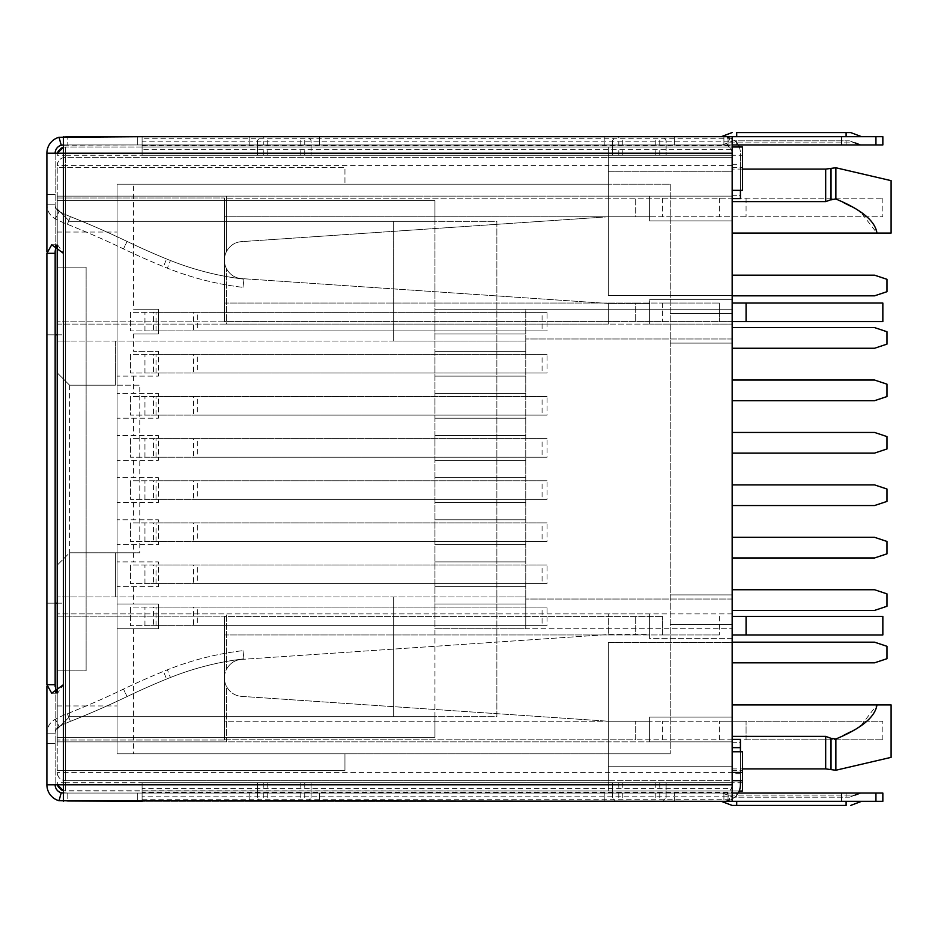 <?xml version="1.0" encoding="UTF-8"?>
<svg xmlns="http://www.w3.org/2000/svg" width="938" height="938" viewBox="0 0 938 938"><rect width="100%" height="100%" fill="white"/><g stroke="black" fill="none" stroke-linecap="round" stroke-linejoin="round"><path stroke-width="0.7" stroke-dasharray="4.69 3.52" d="M57.218 245.955L57.218 692.045M69.6 385.201L69.6 716.691L57.218 729.072L57.218 737.327L57.218 729.072L69.6 716.691L57.218 729.072L69.6 716.691L117.074 716.691L117.074 184.165L608.328 184.165L608.328 147.008L608.328 184.165L117.074 184.165L117.074 753.835L117.074 716.691L434.939 716.691L434.939 737.327L434.939 221.309L434.939 628.753L732.168 628.753L525.761 628.753L525.761 596.967L57.218 596.967L496.87 596.967L496.87 341.033L393.667 341.033L393.667 221.309L496.87 221.309L496.87 341.033L525.761 341.033L115.421 341.033L115.421 385.201L69.6 385.201L57.218 372.82L69.6 385.201L139.785 385.201L139.785 552.799L115.421 552.799L115.421 596.967L115.421 552.799L69.6 552.799L139.785 552.799M882.846 801.31L732.168 801.31L732.168 793.056L732.168 801.31L732.168 793.056L732.168 801.31L732.168 793.056L142.095 793.056L142.095 801.31L732.168 801.31L67.794 801.31L732.168 801.31L732.168 136.69L67.794 136.69L63.409 137.276L63.409 144.944L137.722 144.944L63.409 144.944L63.409 136.69L59.035 137.276A16.509 16.509 0 0 0 46.9 153.199L55.154 153.199L55.154 334.831L46.9 334.831L63.409 334.831L63.409 603.169L46.9 603.169L55.154 603.169L55.154 784.801L732.168 784.801L732.168 153.199L46.9 153.199L46.9 784.801L732.168 784.801L732.168 793.056L723.913 793.056L726.973 792.469A8.254 8.254 0 0 0 732.168 784.801L732.168 801.31L723.913 801.31L730.022 800.137L726.973 792.469A8.254 8.254 0 0 0 732.168 784.801L732.168 136.69L732.168 309.247L525.761 309.247L525.761 628.753L434.939 628.753L434.939 716.691L69.6 716.691L496.87 716.691L496.87 221.309L69.6 221.309L434.939 221.309L434.939 200.673L57.218 200.673L57.218 208.928L57.218 200.673L434.939 200.673L434.939 221.309L69.6 221.309L57.218 208.928L69.6 221.309L57.218 208.928L69.6 221.309L393.667 221.309L393.667 341.033L69.6 341.033L115.421 341.033L115.421 385.201L139.785 385.201M57.218 167.644L57.218 232.049L57.218 167.644L344.95 167.644L344.95 184.165L344.95 167.644L57.218 167.644M57.218 670.869L57.218 267.131L57.218 670.869L86.12 670.869L86.12 267.131L86.12 670.869L57.218 670.869M57.218 770.356L57.218 705.951L57.218 770.356L344.95 770.356L344.95 753.835L117.074 753.835L608.328 753.835L117.074 753.835L117.074 628.753L117.074 753.835L608.328 753.835L608.328 780.674L608.328 753.835L117.074 753.835L117.074 705.951L117.074 753.835L344.95 753.835L344.95 770.356L57.218 770.356M142.095 801.31L142.095 792.059L142.095 801.31L142.095 793.056L732.168 793.056L732.168 801.31L732.168 793.056L728.04 793.056L728.04 801.31L732.168 801.31L732.168 638.661L649.6 638.661L649.6 613.898L57.218 613.898L226.468 613.898L226.468 669.369A18.572 18.572 0 0 0 226.468 686.393L226.468 741.864L608.328 741.864L608.328 721.228L242.989 696.465C235.579 696.254 230.068 692.889 226.468 686.393C230.068 692.889 235.579 696.254 242.989 696.465L608.328 721.228L608.328 741.864L57.218 741.864L57.218 613.898L57.218 741.864L226.468 741.864L226.468 686.393A18.572 18.572 0 0 1 226.468 669.369L226.468 613.898L608.328 613.898L608.328 634.534L649.6 634.534L649.6 613.898L732.168 613.898L732.168 220.899L649.6 220.899L732.168 220.899L732.168 167.644L742.486 167.644L742.486 147.008L742.486 167.644L732.168 167.644L732.168 147.008L608.328 147.008L608.328 184.165L117.074 184.165L117.074 232.049L117.074 184.165L344.95 184.165L117.074 184.165L133.595 184.165L133.595 309.247L158.358 309.247L133.595 309.247M57.218 324.102L57.218 196.136L57.218 324.102L608.328 324.102L608.328 303.466L649.6 303.466L649.6 324.102L732.168 324.102L649.6 324.102L649.6 303.466L608.328 303.466L242.989 278.692L608.328 303.466L608.328 324.102L649.6 324.102L649.6 299.339L649.6 324.102L226.468 324.102L226.468 268.631L226.468 324.102L57.218 324.102M57.218 705.951L117.074 705.951L57.218 705.951M57.218 782.738L57.488 784.801A8.254 8.254 0 0 1 57.218 782.738L65.472 782.738L65.472 790.992L65.472 780.674L732.168 780.674L732.168 751.772L742.486 751.772L742.486 790.992L65.472 790.992A8.254 8.254 0 0 1 63.409 790.734L608.328 790.992L608.328 753.835L608.328 790.992L608.328 780.674L65.472 780.674C60.513 780.228 57.757 777.473 57.218 772.42A8.254 8.254 0 0 0 65.472 780.674L65.472 772.42L57.218 772.42M46.9 153.199L55.154 153.199L55.154 784.801L46.9 784.801A16.509 16.509 0 0 0 59.035 800.724L137.722 801.31L67.794 801.31L67.794 793.056L732.168 793.056L732.168 792.059L732.168 799.739L142.095 799.739L142.095 790.992L732.168 790.992L732.168 309.247L434.939 309.247L525.761 309.247L525.761 596.967L496.87 596.967L496.87 716.691L69.6 716.691L69.6 552.799L57.218 565.18L69.6 552.799M142.095 790.992L142.095 782.738L732.168 782.738L732.168 790.992L608.328 790.992L732.168 790.992L732.168 782.738L732.168 784.883L142.095 784.883L142.095 792.575L732.168 792.575L732.168 784.883L732.168 788.706L142.095 788.706L142.095 796.151L732.168 796.151L732.168 788.706L732.168 792.059L142.095 792.059L142.095 782.738L142.095 790.992L732.168 790.992L608.328 790.992L608.328 780.674L732.168 780.674L732.168 790.992L739.214 790.992M525.761 586.649L434.939 586.649L525.761 586.649M525.761 603.99L434.939 603.99L525.761 603.99M525.761 544.544L434.939 544.544L525.761 544.544M525.761 561.885L434.939 561.885L525.761 561.885M525.761 502.44L434.939 502.44L525.761 502.44M525.761 519.781L434.939 519.781L525.761 519.781M525.761 460.335L434.939 460.335L525.761 460.335M525.761 477.665L434.939 477.665L525.761 477.665M525.761 418.219L434.939 418.219L525.761 418.219M525.761 435.56L434.939 435.56L525.761 435.56M525.761 376.115L434.939 376.115L525.761 376.115M525.761 393.456L434.939 393.456L525.761 393.456M525.761 334.01L434.939 334.01L525.761 334.01M525.761 351.351L434.939 351.351L525.761 351.351M732.168 638.661L732.168 613.898L649.6 613.898L649.6 634.534L608.328 634.534L242.989 659.308L608.328 634.534L608.328 613.898L649.6 613.898L649.6 638.661L732.168 638.661M732.168 171.771L732.168 295.622L732.168 171.771L732.168 295.622L732.168 171.771L608.328 171.771L608.328 295.622L608.328 171.771L608.328 295.622L608.328 171.771L732.168 171.771M732.168 642.378L732.168 766.229L732.168 642.378L732.168 766.229L732.168 642.378L608.328 642.378L608.328 766.229L608.328 642.378L608.328 766.229L608.328 642.378L732.168 642.378M732.168 736.365L732.168 768.902L732.168 736.365L825.675 736.365L831.021 738.335L831.021 769.512L831.021 738.335L835.864 738.98L843.708 735.333M732.168 201.635L732.168 169.098L732.168 201.635L825.675 201.635L835.864 199.02L843.708 202.667M732.168 295.622L608.328 295.622L732.168 295.622M732.168 766.229L608.328 766.229L732.168 766.229M860.838 725.731L876.948 704.919L732.168 704.919M850.414 731.91L859.478 726.622M891.1 757.353L891.1 704.919L876.948 704.919M732.168 233.081L876.948 233.081L860.838 212.269M850.414 206.09L859.478 211.378M831.021 199.665L831.021 168.453L831.021 199.665M876.948 233.081L891.1 233.081L891.1 180.647M732.168 717.101L649.6 717.101L732.168 717.101M649.6 741.864L649.6 717.101L649.6 741.864L732.168 741.864L649.6 741.864L649.6 721.228L649.6 741.864L608.328 741.864L649.6 741.864M226.468 669.369C230.068 662.873 235.579 659.52 242.989 659.308C235.579 659.52 230.068 662.873 226.468 669.369M732.168 196.136L649.6 196.136L649.6 220.899L649.6 196.136L732.168 196.136M732.168 770.356L742.486 770.356L732.168 770.356M732.168 299.339L649.6 299.339L732.168 299.339M608.328 196.136L649.6 196.136L649.6 216.772L649.6 196.136L226.468 196.136L608.328 196.136L608.328 216.772L608.328 196.136M57.218 196.136L226.468 196.136L226.468 251.607A18.572 18.572 0 0 0 226.468 268.631C230.068 275.127 235.579 278.48 242.989 278.692C235.579 278.48 230.068 275.127 226.468 268.631A18.572 18.572 0 0 1 226.468 251.607L226.468 196.136L57.218 196.136M649.6 216.772L608.328 216.772L242.989 241.535C235.579 241.746 230.068 245.111 226.468 251.607C230.068 245.111 235.579 241.746 242.989 241.535L608.328 216.772L649.6 216.772M63.409 136.69L142.095 136.69L142.095 144.944L732.168 144.944L732.168 136.69L732.168 144.944L67.794 144.944L732.168 144.944L732.168 136.69L723.913 136.69L730.022 137.863L726.973 145.531A8.254 8.254 0 0 1 732.168 153.199L732.168 144.944L732.168 155.262L732.168 147.008L742.486 147.008L65.472 147.008L742.486 147.008L742.486 190.355L732.168 190.355L732.168 198.61L732.168 190.355L740.422 190.355L740.422 153.199L740.422 198.61L740.422 195.292L740.422 198.61L732.168 198.61L732.168 195.292L732.168 198.61L740.422 198.61L732.168 198.61M57.218 165.58C57.757 160.527 60.513 157.772 65.472 157.326L608.328 157.326L65.472 157.326A8.254 8.254 0 0 0 57.218 165.58L65.472 165.58L65.472 147.008L63.409 147.266A8.254 8.254 0 0 1 65.472 147.008L65.472 155.262L57.218 155.262A8.254 8.254 0 0 1 57.488 153.199L57.218 155.262M58.824 150.373A8.254 8.254 0 0 1 60.677 148.544M60.677 789.456A8.254 8.254 0 0 1 58.824 787.627M57.476 373.066L57.476 564.934M57.218 341.033L69.6 341.033L57.218 341.033M57.218 737.327L434.939 737.327L57.218 737.327M732.168 338.97L525.761 338.97L732.168 338.97M732.168 599.03L525.761 599.03L732.168 599.03M393.667 596.967L393.667 716.691L393.667 596.967M649.6 721.228L608.328 721.228L649.6 721.228M57.218 232.049L117.074 232.049L57.218 232.049M57.218 267.131L86.12 267.131L57.218 267.131M57.218 334.831L63.409 334.831L63.409 784.801L55.154 784.801A8.254 8.254 0 0 0 61.228 792.762L59.035 800.724M57.218 603.169L63.409 603.169L63.409 800.724L63.409 793.056L61.228 792.762M882.846 136.69L732.168 136.69L732.168 144.944L732.168 136.69L732.168 144.944L67.794 144.944L67.794 136.69L67.794 144.944L63.409 145.238L63.409 153.199L63.409 137.276M59.035 137.276L61.228 145.238A8.254 8.254 0 0 0 55.154 153.199M63.409 144.944L61.228 145.238M137.722 136.69L137.722 144.944L137.722 136.69M55.154 684.693L55.154 603.169L46.9 603.169M46.9 334.831L55.154 334.831L55.154 253.307M46.9 204.801L55.154 204.801A7.516 7.516 0 0 0 59.164 211.449A115.433 115.433 0 0 0 70.409 216.631A899.483 899.483 0 0 1 127.087 241.441A731.581 731.581 0 0 0 166.589 258.958A448.399 448.399 0 0 0 170.435 260.506A292.21 292.21 0 0 0 243.962 279.161L242.989 287.368L243.962 279.161A292.21 292.21 0 0 1 170.435 260.506A448.399 448.399 0 0 1 166.589 258.958A731.581 731.581 0 0 1 127.087 241.441A899.483 899.483 0 0 0 70.409 216.631A115.433 115.433 0 0 1 59.164 211.449A7.516 7.516 0 0 1 55.154 204.801L46.9 204.801A15.782 15.782 0 0 0 55.319 218.753A123.687 123.687 0 0 0 67.36 224.299A891.229 891.229 0 0 1 123.511 248.887A739.836 739.836 0 0 0 163.47 266.603A456.654 456.654 0 0 0 167.386 268.186A300.465 300.465 0 0 0 242.989 287.368A300.465 300.465 0 0 1 167.386 268.186L170.435 260.506L167.386 268.186A456.654 456.654 0 0 1 163.47 266.603L166.589 258.958L163.47 266.603A739.836 739.836 0 0 1 123.511 248.887L127.087 241.441L123.511 248.887A891.229 891.229 0 0 0 67.36 224.299L70.409 216.631L67.36 224.299A123.687 123.687 0 0 1 55.319 218.753L59.164 211.449L55.319 218.753A15.782 15.782 0 0 1 46.9 204.801L55.154 204.801L46.9 204.801M46.9 684.693L46.9 686.323M46.9 251.677L46.9 253.307M732.168 136.69L732.168 144.944L728.04 144.944L728.04 136.69L732.168 136.69L732.168 144.944L723.913 144.944L726.973 145.531A8.254 8.254 0 0 1 732.168 153.199L63.409 153.199L63.409 253.307L57.57 244.771L56.046 245.51M56.046 692.49L57.57 693.229L63.409 684.693L63.409 800.724L63.409 792.762L67.794 793.056L63.409 792.762L63.409 784.801L732.168 784.801M63.409 253.307L63.409 684.693M142.095 136.69L142.095 145.941L732.168 145.941L732.168 138.261L142.095 138.261L142.095 136.69L142.095 144.944L63.409 145.238L63.409 334.831L63.409 153.199L732.168 153.199L732.168 190.355L740.422 190.355M249.18 136.69L319.354 136.69L249.18 136.69L249.18 144.944L319.354 144.944L249.18 144.944L249.18 136.69M604.201 136.69L674.375 136.69L604.201 136.69L604.201 144.944L674.375 144.944L604.201 144.944L604.201 136.69M674.375 136.69L674.375 144.944L674.375 136.69M319.354 136.69L319.354 144.944L319.354 136.69M63.409 800.724L67.794 801.31L67.794 793.056L882.846 793.056M249.18 801.31L319.354 801.31L249.18 801.31L249.18 793.056L319.354 793.056L249.18 793.056L249.18 801.31M674.375 801.31L604.201 801.31L674.375 801.31L674.375 793.056L604.201 793.056L674.375 793.056L674.375 801.31M63.409 801.31L63.409 793.056L137.722 793.056L63.409 793.056M137.722 801.31L137.722 793.056L137.722 801.31M46.9 784.801L55.154 784.801M738.206 793.056A16.509 16.509 0 0 1 730.022 800.137L726.973 792.469L723.913 793.056L723.913 801.31L723.913 793.056L723.913 801.31L723.913 793.056L728.04 793.056L728.04 801.31L723.913 801.31L730.022 800.137A16.509 16.509 0 0 0 740.422 784.801L740.422 739.39L740.422 742.708L740.422 739.39L732.168 739.39L732.168 742.708L732.168 739.39L740.422 739.39L732.168 739.39M846.099 801.31L721.228 801.31L846.099 801.31L846.099 805.437L736.705 805.437L736.705 801.31M841.562 801.31L841.562 793.056M846.099 793.056L736.705 793.056L860.474 793.056L846.099 793.056L846.099 795.119L736.705 795.119L855.022 795.119L846.099 795.119L846.099 797.183L733.258 797.183L849.558 797.183L846.099 797.183L846.099 793.056M736.705 793.056L722.33 793.056L736.705 793.056L736.705 795.119L727.794 795.119L736.705 795.119L736.705 797.183L736.705 793.056M740.422 742.708L740.422 773.709L740.422 742.708L732.168 742.708L732.168 773.709L732.168 742.708L740.422 742.708M740.422 780.674L740.422 751.772M732.168 801.31L732.168 793.056M739.214 147.008A16.509 16.509 0 0 1 740.422 153.199A16.509 16.509 0 0 0 730.022 137.863L726.973 145.531L723.913 144.944L723.913 136.69L723.913 144.944L723.913 136.69L723.913 144.944L728.04 144.944L728.04 136.69L723.913 136.69L730.022 137.863A16.509 16.509 0 0 1 738.206 144.944M736.705 136.69L861.588 136.69L736.705 136.69L736.705 132.563L846.099 132.563L846.099 136.69M732.168 144.944L882.846 144.944M846.099 144.944L736.705 144.944L860.474 144.944L846.099 144.944L846.099 142.881L727.794 142.881L855.022 142.881L846.099 142.881L846.099 140.817L733.258 140.817L849.558 140.817L846.099 140.817L846.099 144.944M736.705 144.944L722.33 144.944L736.705 144.944L736.705 140.817L736.705 144.944M841.562 136.69L841.562 144.944M142.095 147.008L732.168 147.008L142.095 147.008L142.095 145.425L142.095 153.117L732.168 153.117L732.168 145.425L142.095 145.425L142.095 141.849L732.168 141.849L732.168 149.294L142.095 149.294L142.095 138.261L142.095 155.262L732.168 155.262L142.095 155.262L142.095 147.008L142.095 155.262M260.365 136.69L263.789 136.69L263.789 144.944L257.434 144.944L257.434 155.262L257.434 147.008L311.099 147.008L257.434 147.008L257.434 140.618L260.365 136.69L308.168 136.69L311.099 140.618L311.099 155.262L257.434 155.262L311.099 155.262L311.099 144.944L257.434 144.944L257.434 140.618M615.387 136.69L618.81 136.69L618.81 144.944L612.455 144.944L612.455 155.262L612.455 147.008L666.121 147.008L612.455 147.008L612.455 140.618L615.387 136.69L663.189 136.69L666.121 140.618L666.121 155.262L612.455 155.262L666.121 155.262L666.121 144.944L612.455 144.944L612.455 140.618M732.168 751.772L732.168 155.262M263.789 144.944L311.099 144.944L311.099 140.618M304.744 144.944L304.744 136.69L308.168 136.69M263.789 136.69L304.744 136.69M263.789 155.262L263.789 147.008M304.744 155.262L304.744 147.008M618.81 144.944L666.121 144.944L666.121 140.618M659.766 144.944L659.766 136.69L663.189 136.69M618.81 136.69L659.766 136.69M618.81 155.262L618.81 147.008M659.766 155.262L659.766 147.008M740.422 195.292L740.422 164.291L740.422 195.292L732.168 195.292L732.168 164.291L732.168 195.292L740.422 195.292M732.168 153.199L732.168 190.355L732.168 147.008L608.328 147.008L608.328 165.58L65.472 165.58L65.472 772.42L732.168 772.42M142.095 782.738L732.168 782.738M311.099 797.382L311.099 793.056L257.434 793.056L311.099 793.056L311.099 782.738L257.434 782.738L311.099 782.738L311.099 790.992L257.434 790.992L311.099 790.992L311.099 797.382L308.168 801.31L260.365 801.31L257.434 797.382L257.434 782.738L257.434 797.382M666.121 797.382L666.121 793.056L612.455 793.056L666.121 793.056L666.121 782.738L612.455 782.738L666.121 782.738L666.121 790.992L612.455 790.992L666.121 790.992L666.121 797.382L663.189 801.31L615.387 801.31L612.455 797.382L612.455 782.738L612.455 797.382M263.789 793.056L263.789 801.31L308.168 801.31M260.365 801.31L263.789 801.31M304.744 793.056L304.744 801.31M304.744 782.738L304.744 790.992M263.789 782.738L263.789 790.992M618.81 793.056L618.81 801.31L663.189 801.31M615.387 801.31L618.81 801.31M659.766 793.056L659.766 801.31M659.766 782.738L659.766 790.992M618.81 782.738L618.81 790.992M604.201 801.31L604.201 793.056L604.201 801.31M319.354 801.31L319.354 793.056L319.354 801.31M46.9 743.517L55.154 743.517L46.9 743.517M46.9 733.199L55.154 733.199A7.516 7.516 0 0 1 59.164 726.551A115.433 115.433 0 0 1 70.409 721.369A899.483 899.483 0 0 0 127.087 696.559A731.581 731.581 0 0 1 166.589 679.042A448.399 448.399 0 0 1 170.435 677.494A292.21 292.21 0 0 1 243.962 658.839L242.989 650.632L243.962 658.839A292.21 292.21 0 0 0 170.435 677.494A448.399 448.399 0 0 0 166.589 679.042A731.581 731.581 0 0 0 127.087 696.559A899.483 899.483 0 0 1 70.409 721.369A115.433 115.433 0 0 0 59.164 726.551A7.516 7.516 0 0 0 55.154 733.199L46.9 733.199A15.782 15.782 0 0 1 55.319 719.247A123.687 123.687 0 0 1 67.36 713.701A891.229 891.229 0 0 0 123.511 689.113A739.836 739.836 0 0 1 163.47 671.397A456.654 456.654 0 0 1 167.386 669.814A300.465 300.465 0 0 1 242.989 650.632A300.465 300.465 0 0 0 167.386 669.814L170.435 677.494L167.386 669.814A456.654 456.654 0 0 0 163.47 671.397L166.589 679.042L163.47 671.397A739.836 739.836 0 0 0 123.511 689.113L127.087 696.559L123.511 689.113A891.229 891.229 0 0 1 67.36 713.701L70.409 721.369L67.36 713.701A123.687 123.687 0 0 0 55.319 719.247L59.164 726.551L55.319 719.247A15.782 15.782 0 0 0 46.9 733.199L55.154 733.199L46.9 733.199M46.9 194.483L55.154 194.483L46.9 194.483M133.595 334.01L158.358 334.01L158.358 309.247L158.358 334.01L133.595 334.01L133.595 351.351L158.358 351.351L133.595 351.351M117.074 334.01L117.074 351.351L117.074 334.01M117.074 376.115L117.074 393.456L117.074 376.115L158.358 376.115L158.358 351.351L158.358 376.115L117.074 376.115M117.074 418.219L117.074 435.56L117.074 418.219L158.358 418.219L158.358 393.456L117.074 393.456L158.358 393.456L158.358 418.219L117.074 418.219M117.074 460.335L117.074 477.665L117.074 460.335L158.358 460.335L158.358 435.56L117.074 435.56L158.358 435.56L158.358 460.335L117.074 460.335M117.074 502.44L117.074 519.781L117.074 502.44L158.358 502.44L158.358 477.665L117.074 477.665L158.358 477.665L158.358 502.44L117.074 502.44M117.074 544.544L117.074 561.885L117.074 544.544L158.358 544.544L158.358 519.781L117.074 519.781L158.358 519.781L158.358 544.544L117.074 544.544M117.074 586.649L117.074 603.99L117.074 586.649L158.358 586.649L158.358 561.885L117.074 561.885L158.358 561.885L158.358 586.649L117.074 586.649M732.168 165.58L608.328 165.58L608.328 184.165L670.248 184.165L608.328 184.165L670.248 184.165L670.248 753.835L670.248 184.165L670.248 753.835L670.248 184.165L133.595 184.165M670.248 753.835L608.328 753.835L670.248 753.835M117.074 628.753L158.358 628.753L158.358 603.99L117.074 603.99L158.358 603.99L158.358 628.753L117.074 628.753M732.168 790.992L732.168 190.355M732.168 780.674L742.486 780.674M732.168 624.626L670.248 624.626L732.168 624.626M732.168 594.903L670.248 594.903L732.168 594.903M732.168 343.097L670.248 343.097L732.168 343.097M732.168 313.374L670.248 313.374L732.168 313.374M732.168 157.326L608.328 157.326L732.168 157.326M144.944 625.658L144.944 607.085L130.499 607.085L130.499 625.658L144.944 625.658L144.944 607.085L197.308 607.085L197.308 625.658L144.944 625.658M547.03 607.085L542.082 607.085L542.082 625.658L547.03 625.658L547.03 607.085L197.308 607.085M547.03 625.658L197.308 625.658M542.082 607.085L193.556 607.085L193.556 625.658L130.499 625.658L130.499 607.085L153.515 607.085L153.515 625.658M542.082 625.658L193.556 625.658M193.556 607.085L153.515 607.085M144.944 583.553L144.944 564.981L130.499 564.981L130.499 583.553L144.944 583.553L144.944 564.981L197.308 564.981L197.308 583.553L144.944 583.553M547.03 564.981L542.082 564.981L542.082 583.553L547.03 583.553L547.03 564.981L197.308 564.981M547.03 583.553L197.308 583.553M542.082 564.981L193.556 564.981L193.556 583.553L130.499 583.553L130.499 564.981L153.515 564.981L153.515 583.553M542.082 583.553L193.556 583.553M193.556 564.981L153.515 564.981M144.944 541.449L144.944 522.876L130.499 522.876L130.499 541.449L144.944 541.449L144.944 522.876L197.308 522.876L197.308 541.449L144.944 541.449M547.03 522.876L542.082 522.876L542.082 541.449L547.03 541.449L547.03 522.876L197.308 522.876M547.03 541.449L197.308 541.449M542.082 522.876L193.556 522.876L193.556 541.449L130.499 541.449L130.499 522.876L153.515 522.876L153.515 541.449M542.082 541.449L193.556 541.449M193.556 522.876L153.515 522.876M144.944 499.344L144.944 480.76L130.499 480.76L130.499 499.344L144.944 499.344L144.944 480.76L197.308 480.76L197.308 499.344L144.944 499.344M547.03 480.76L542.082 480.76L542.082 499.344L547.03 499.344L547.03 480.76L197.308 480.76M547.03 499.344L197.308 499.344M542.082 480.76L193.556 480.76L193.556 499.344L130.499 499.344L130.499 480.76L153.515 480.76L153.515 499.344M542.082 499.344L193.556 499.344M193.556 480.76L153.515 480.76M144.944 457.24L144.944 438.656L130.499 438.656L130.499 457.24L144.944 457.24L144.944 438.656L197.308 438.656L197.308 457.24L144.944 457.24M547.03 438.656L542.082 438.656L542.082 457.24L547.03 457.24L547.03 438.656L197.308 438.656M547.03 457.24L197.308 457.24M542.082 438.656L193.556 438.656L193.556 457.24L130.499 457.24L130.499 438.656L153.515 438.656L153.515 457.24M542.082 457.24L193.556 457.24M193.556 438.656L153.515 438.656M144.944 415.124L144.944 396.551L130.499 396.551L130.499 415.124L144.944 415.124L144.944 396.551L197.308 396.551L197.308 415.124L144.944 415.124M547.03 396.551L542.082 396.551L542.082 415.124L547.03 415.124L547.03 396.551L197.308 396.551M547.03 415.124L197.308 415.124M542.082 396.551L193.556 396.551L193.556 415.124L130.499 415.124L130.499 396.551L153.515 396.551L153.515 415.124M542.082 415.124L193.556 415.124M193.556 396.551L153.515 396.551M144.944 373.019L144.944 354.447L130.499 354.447L130.499 373.019L144.944 373.019L144.944 354.447L197.308 354.447L197.308 373.019L144.944 373.019M547.03 354.447L542.082 354.447L542.082 373.019L547.03 373.019L547.03 354.447L197.308 354.447M547.03 373.019L197.308 373.019M542.082 354.447L193.556 354.447L193.556 373.019L130.499 373.019L130.499 354.447L153.515 354.447L153.515 373.019M542.082 373.019L193.556 373.019M193.556 354.447L153.515 354.447M144.944 330.915L144.944 312.342L130.499 312.342L130.499 330.915L144.944 330.915L144.944 312.342L197.308 312.342L197.308 330.915L144.944 330.915M547.03 312.342L542.082 312.342L542.082 330.915L547.03 330.915L547.03 312.342L197.308 312.342M547.03 330.915L197.308 330.915M542.082 312.342L193.556 312.342L193.556 330.915L130.499 330.915L130.499 312.342L153.515 312.342L153.515 330.915M542.082 330.915L193.556 330.915M193.556 312.342L153.515 312.342M224.405 197.988L224.405 321.828L224.405 197.988L57.218 197.988L57.218 321.828L57.218 197.988L224.405 197.988M224.405 198.199L224.405 216.772L224.405 198.199L882.846 198.199L635.694 198.199L635.694 216.772L882.846 216.772L224.405 216.772L635.694 216.772L635.694 198.199L224.405 198.199M732.168 321.628L224.405 321.628L224.405 303.044L224.405 321.628L882.846 321.628L882.846 303.044L732.168 303.044M224.405 321.828L57.218 321.828L224.405 321.828M882.846 198.199L882.846 216.772L882.846 198.199M224.405 303.044L662.463 303.044L635.694 303.044L635.694 321.628L635.694 303.044L224.405 303.044M719.317 303.044L662.463 303.044L719.317 303.044L719.317 321.628L719.317 303.044M224.405 616.172L224.405 740.012L224.405 616.172L57.218 616.172L57.218 740.012L57.218 616.172L224.405 616.172M224.405 721.228L224.405 739.801L224.405 721.228L719.317 721.228L224.405 721.228M224.405 616.372L224.405 634.956L224.405 616.372L662.463 616.372L224.405 616.372M224.405 740.012L57.218 740.012L224.405 740.012M746.073 739.801L882.846 739.801L635.694 739.801L746.073 739.801L746.073 721.228L882.846 721.228L719.317 721.228L746.073 721.228L746.073 739.801M224.405 739.801L635.694 739.801L635.694 721.228L635.694 739.801L224.405 739.801M882.846 739.801L882.846 721.228L882.846 739.801M224.405 634.956L662.463 634.956L635.694 634.956L635.694 616.372L635.694 634.956L224.405 634.956M732.168 616.372L882.846 616.372L882.846 634.956L732.168 634.956M662.463 634.956L719.317 634.956L662.463 634.956L662.463 616.372L662.463 634.956M732.168 327.608L874.591 327.608L886.973 331.735L886.973 344.129L874.591 348.256L732.168 348.256L732.168 327.608L732.168 348.256M732.168 432.465L874.591 432.465L886.973 436.592L886.973 448.974L874.591 453.101L732.168 453.101L732.168 432.465L732.168 453.101M732.168 537.322L874.591 537.322L886.973 541.449L886.973 553.83L874.591 557.958L732.168 557.958L732.168 537.322L732.168 557.958M732.168 642.178L874.591 642.178L886.973 646.305L886.973 658.687L874.591 662.814L732.168 662.814L732.168 642.178L732.168 662.814M732.168 275.186L874.591 275.186L886.973 279.313L886.973 291.695L874.591 295.822L732.168 295.822L732.168 275.186L732.168 295.822M732.168 380.042L874.591 380.042L886.973 384.17L886.973 396.551L874.591 400.678L732.168 400.678L732.168 380.042L732.168 400.678M732.168 484.899L874.591 484.899L886.973 489.026L886.973 501.408L874.591 505.535L732.168 505.535L732.168 484.899L732.168 505.535M732.168 589.744L874.591 589.744L886.973 593.871L886.973 606.265L874.591 610.392L732.168 610.392L732.168 589.744L732.168 610.392M825.675 768.902L825.675 736.365M835.864 738.98L835.864 770.239M835.864 167.761L835.864 199.02M825.675 201.635L825.675 169.098M742.486 782.738L65.472 782.738L65.472 155.262L742.486 155.262M875.94 801.31L875.94 793.056M732.168 747.645L740.422 747.645M875.94 136.69L875.94 144.944M267.752 155.262L267.752 147.008M300.781 155.262L300.781 147.008M300.781 144.944L300.781 136.69M267.752 144.944L267.752 136.69M622.773 155.262L622.773 147.008M655.803 155.262L655.803 147.008M655.803 144.944L655.803 136.69M622.773 144.944L622.773 136.69M300.781 782.738L300.781 790.992M267.752 782.738L267.752 790.992M267.752 793.056L267.752 801.31M300.781 793.056L300.781 801.31M655.803 782.738L655.803 790.992M622.773 782.738L622.773 790.992M622.773 793.056L622.773 801.31M655.803 793.056L655.803 801.31M133.595 376.115L133.595 393.456M133.595 418.219L133.595 435.56M133.595 460.335L133.595 477.665M133.595 502.44L133.595 519.781M133.595 544.544L133.595 561.885M133.595 586.649L133.595 603.99M133.595 628.753L133.595 753.835M156.025 625.658L156.025 607.085M156.025 583.553L156.025 564.981M156.025 541.449L156.025 522.876M156.025 499.344L156.025 480.76M156.025 457.24L156.025 438.656M156.025 415.124L156.025 396.551M156.025 373.019L156.025 354.447M156.025 330.915L156.025 312.342M746.073 198.199L746.073 216.772L746.073 198.199M719.317 198.199L719.317 216.772L719.317 198.199M662.463 198.199L662.463 216.772L662.463 198.199M662.463 303.044L662.463 321.628L662.463 303.044M746.073 303.044L746.073 321.628M719.317 739.801L719.317 721.228L719.317 739.801M662.463 739.801L662.463 721.228L662.463 739.801M719.317 616.372L719.317 634.956L719.317 616.372M746.073 634.956L746.073 616.372M732.168 768.902L742.486 768.902M742.486 169.098L732.168 169.098M51.731 244.759L57.57 244.759M51.731 693.241L57.57 693.241M740.422 773.709L732.168 773.709M732.168 164.291L740.422 164.291M722.33 144.944L733.258 140.817M855.022 142.881L849.558 140.817M855.022 795.119L849.558 797.183M722.33 793.056L733.258 797.183"/><path stroke-width="1.41" d="M57.218 692.045L57.218 245.955M843.708 735.333L850.414 731.91M859.478 726.622L860.838 725.731M732.168 736.365L825.675 736.365L831.021 738.335L831.021 769.512L831.021 738.335L835.864 738.98C861.436 728.416 875.131 717.054 876.948 704.919L732.168 704.919M835.864 738.98L835.864 770.239L891.1 757.353L891.1 704.919L876.948 704.919M843.708 202.667L850.414 206.09M859.478 211.378L860.838 212.269M835.864 199.02L835.864 167.761L891.1 180.647L891.1 233.081L876.948 233.081C875.131 220.946 861.436 209.584 835.864 199.02L831.021 199.665L831.021 168.453L831.021 199.665L825.675 201.635L732.168 201.635M876.948 233.081L732.168 233.081M63.362 147.289A8.254 8.254 0 0 1 63.409 147.266L57.488 153.199A8.254 8.254 0 0 1 58.824 150.373M60.677 148.544A8.254 8.254 0 0 1 62.963 147.395M732.168 780.674L742.486 780.674L742.486 790.992L739.214 790.992M58.824 787.627A8.254 8.254 0 0 1 57.488 784.801L63.409 790.734A8.254 8.254 0 0 1 63.362 790.711M62.963 790.605A8.254 8.254 0 0 1 60.677 789.456M55.154 603.169L57.218 603.169M55.154 334.831L57.218 334.831M46.9 251.677L46.9 153.199A16.509 16.509 0 0 1 59.035 137.276L61.228 145.238A8.254 8.254 0 0 0 55.154 153.199M142.095 136.69L59.035 137.276M63.409 144.944L61.228 145.238M55.154 686.569L55.154 684.693L55.154 686.569M46.9 153.199L63.409 153.199L63.409 253.307L51.742 244.759L46.9 253.307L46.9 684.693L55.154 684.693L55.154 251.431L56.046 245.51M46.9 686.323L46.9 784.801A16.509 16.509 0 0 0 59.035 800.724L61.228 792.762A8.254 8.254 0 0 1 55.154 784.801M46.9 684.693L51.731 693.241L63.409 684.693L63.409 784.801L46.9 784.801M55.154 684.693L56.046 692.49M63.409 253.307L63.409 684.693M882.846 801.31L882.846 793.056L882.846 801.31L732.168 801.31L732.168 136.69L67.794 136.69L63.409 137.276L63.409 153.199L732.168 153.199M63.409 136.69L63.409 137.276M732.168 801.31L63.409 800.724L63.409 784.801L732.168 784.801M142.095 801.31L59.035 800.724M63.409 793.056L61.228 792.762M63.409 801.31L63.409 800.724M738.206 793.056A16.509 16.509 0 0 0 740.422 784.801L740.422 780.674M882.846 793.056L732.168 793.056M841.562 801.31L841.562 793.056M732.168 739.39L740.422 739.39L740.422 751.772M882.846 136.69L882.846 144.944L882.846 136.69L732.168 136.69M738.206 144.944A16.509 16.509 0 0 1 739.214 147.008M882.846 144.944L732.168 144.944M841.562 136.69L841.562 144.944M732.168 198.61L740.422 198.61L740.422 190.355M736.705 136.69L736.705 132.563L850.66 132.563L846.099 132.563L846.099 136.69M846.099 801.31L846.099 805.437L732.144 805.437L736.705 805.437L736.705 801.31M732.168 751.772L742.486 751.772L742.486 780.674M732.168 190.355L742.486 190.355L742.486 147.008L732.168 147.008M732.168 303.044L882.846 303.044L882.846 321.628L732.168 321.628M732.168 634.956L882.846 634.956L882.846 616.372L732.168 616.372M732.168 348.256L874.591 348.256L886.973 344.129L886.973 331.735L874.591 327.608L732.168 327.608M732.168 453.101L874.591 453.101L886.973 448.974L886.973 436.592L874.591 432.465L732.168 432.465M732.168 557.958L874.591 557.958L886.973 553.83L886.973 541.449L874.591 537.322L732.168 537.322M732.168 662.814L874.591 662.814L886.973 658.687L886.973 646.305L874.591 642.178L732.168 642.178M732.168 295.822L874.591 295.822L886.973 291.695L886.973 279.313L874.591 275.186L732.168 275.186M732.168 400.678L874.591 400.678L886.973 396.551L886.973 384.17L874.591 380.042L732.168 380.042M732.168 505.535L874.591 505.535L886.973 501.408L886.973 489.026L874.591 484.899L732.168 484.899M732.168 610.392L874.591 610.392L886.973 606.265L886.973 593.871L874.591 589.744L732.168 589.744M825.675 736.365L825.675 768.902L835.864 770.239M835.864 167.761L825.675 169.098L825.675 201.635M46.9 253.307L55.154 253.307M875.94 801.31L875.94 793.056M732.168 747.645L740.422 747.645M875.94 136.69L875.94 144.944M732.168 772.42L742.486 772.42M746.073 321.628L746.073 303.044M746.073 616.372L746.073 634.956M742.486 768.902L825.675 768.902M825.675 169.098L742.486 169.098M855.022 142.881L860.474 144.944M721.228 136.69L732.144 132.563M861.588 136.69L850.66 132.563M855.022 795.119L860.474 793.056M861.588 801.31L850.66 805.437M721.228 801.31L732.144 805.437"/></g></svg>
